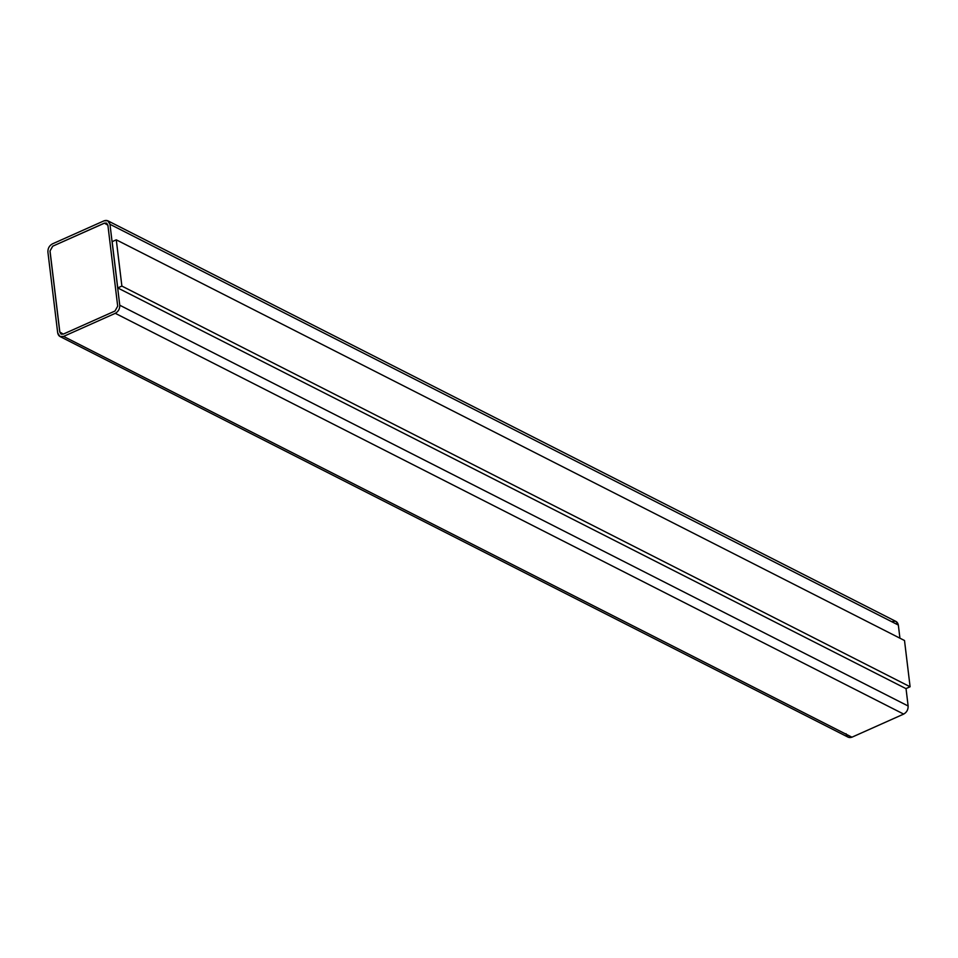 <?xml version="1.0" encoding="UTF-8"?>
<svg xmlns="http://www.w3.org/2000/svg" width="958" height="958" viewBox="0 0 958 958"><rect width="100%" height="100%" fill="white"/><g stroke="black" fill="none" stroke-linecap="round" stroke-linejoin="round"><path stroke-width="1.44" d="M908.136 705.998L906.029 688.586L908.136 705.998L119.762 305.231L908.136 705.998C908.232 709.639 906.747 712.333 903.669 714.093C906.747 712.333 908.232 709.639 908.136 705.998M892.473 621.586C895.634 620.556 897.598 621.718 898.341 625.059L899.933 638.196L898.341 625.059L109.966 224.28L119.762 305.231C119.858 308.871 118.361 311.566 115.283 313.326L903.669 714.093L115.283 313.326L63.563 336.414L851.949 737.193L903.669 714.093L851.949 737.193L63.563 336.414L59.899 336.462L57.696 332.941L47.9 252.002C47.804 248.362 49.301 245.667 52.367 243.907L104.099 220.807L107.763 220.759L109.966 224.28L898.341 625.059L896.137 621.538L107.763 220.759M905.957 688.622L117.738 287.927L112.146 241.667L117.738 287.927L121.882 286.083L116.277 239.823L112.146 241.667L116.277 239.823L904.508 640.519L910.1 686.766L121.882 286.083L117.738 287.927L905.957 688.622L910.1 686.766L905.957 688.622M61.132 334.15L59.767 332.019L61.084 334.138L63.288 334.103L115.008 311.015L117.69 306.153L107.895 225.214L106.578 223.094L104.374 223.13L106.613 223.118L104.374 223.13L52.654 246.218L104.458 223.166L52.654 246.218L49.972 251.068L52.726 246.254L49.972 251.068L59.767 332.019L50.044 251.116L59.839 332.055L61.132 334.15M59.899 336.462L848.285 737.241L851.949 737.193C848.788 738.211 846.824 737.049 846.07 733.72M115.283 313.326C118.361 311.566 119.858 308.871 119.762 305.231L109.966 224.28C109.212 220.951 107.26 219.789 104.099 220.807L52.367 243.907C49.301 245.667 47.804 248.362 47.9 252.002L57.696 332.941C58.45 336.282 60.402 337.444 63.563 336.414L115.283 313.326M63.288 334.103L59.767 332.019L49.972 251.068L52.654 246.218L104.374 223.13L107.895 225.214L117.69 306.153L115.008 311.015L63.288 334.103M116.277 239.823L121.882 286.083L910.1 686.766L904.508 640.519L116.277 239.823"/></g></svg>
